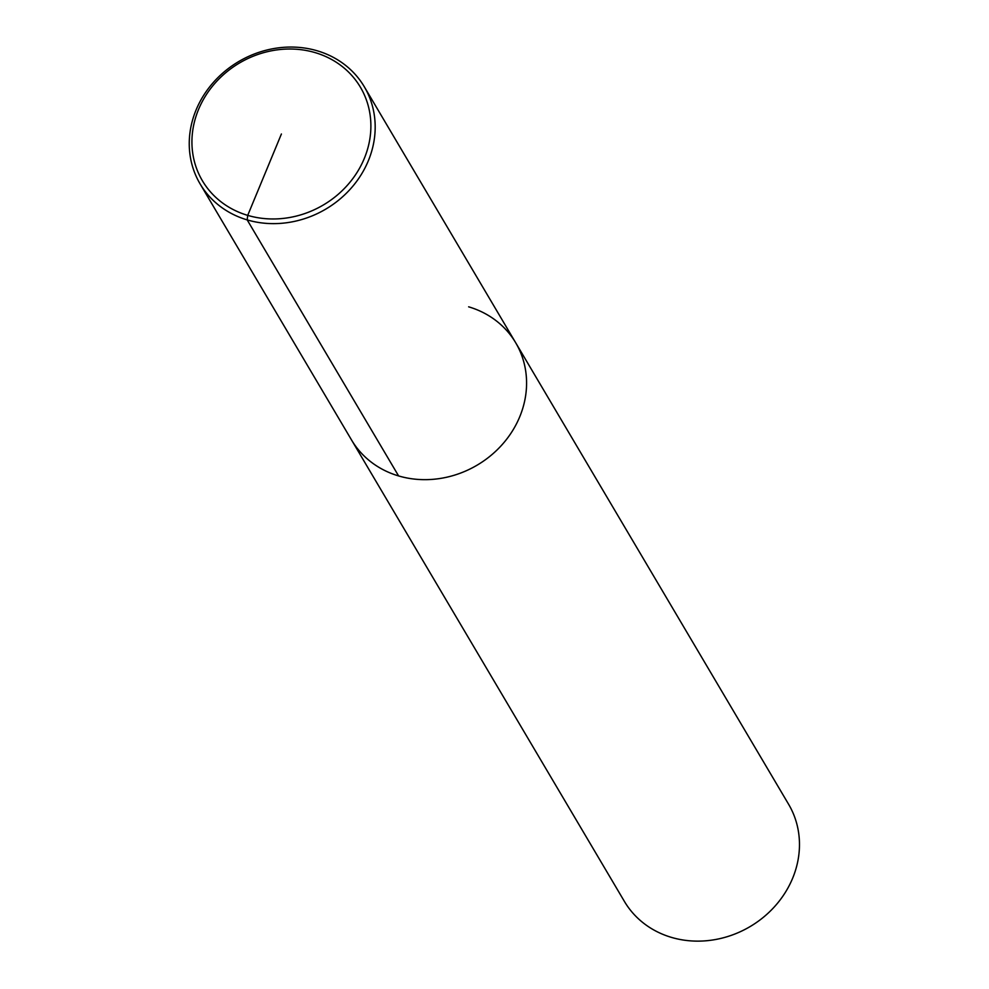 <?xml version="1.0" encoding="UTF-8"?>
<svg xmlns="http://www.w3.org/2000/svg" width="989" height="989" viewBox="0 0 989 989"><rect width="100%" height="100%" fill="white"/><g stroke="black" fill="none" stroke-linecap="round" stroke-linejoin="round"><path stroke-width="1.48" d="M200.099 183.892A95.389 85.66 -30.6 0 0 325.814 209.087A95.389 85.66 -30.6 0 0 364.323 86.797A95.389 85.66 -30.6 0 0 317.234 50.798A95.389 85.66 -30.6 0 0 213.216 82.606A95.389 85.66 -30.6 0 0 200.099 183.892L624.393 901.399A95.389 85.66 -30.6 0 0 750.107 926.582A95.389 85.66 -30.6 0 0 788.616 804.292L515.726 342.812A95.389 85.66 -30.6 0 0 468.638 306.825M515.726 342.824A95.389 85.66 -30.6 0 1 477.205 465.114A95.389 85.66 -30.6 0 1 351.491 439.92A95.389 85.66 -30.6 0 0 477.205 465.114A95.389 85.66 -30.6 0 0 515.726 342.824L364.323 86.797M315.12 52.615A91.816 82.458 -30.6 0 0 192.768 153.493A91.816 82.458 -30.6 0 0 336.347 195.871A91.816 82.458 -30.6 0 0 315.12 52.615M281.408 133.997L247.707 215.379L247.188 219.904L398.592 475.919"/></g></svg>

